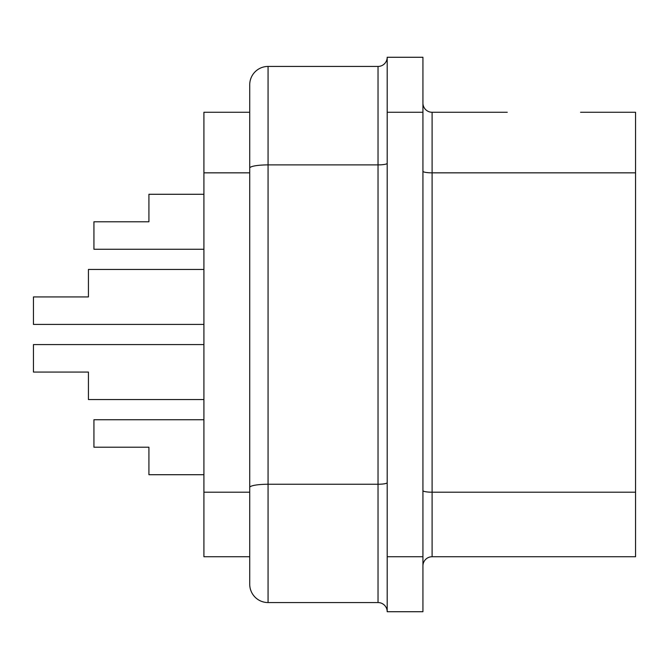 <?xml version="1.0" encoding="UTF-8"?>
<svg xmlns="http://www.w3.org/2000/svg" width="669" height="669" viewBox="0 0 669 669"><rect width="100%" height="100%" fill="white"/><g stroke="black" fill="none" stroke-linecap="round" stroke-linejoin="round"><path stroke-width="1" d="M203.911 194.286L148.919 194.286L148.919 221.782L93.936 221.782L93.936 249.269L203.911 249.269M203.911 399.569L88.433 399.569L88.433 372.073L33.45 372.073L33.45 344.577L203.911 344.577M203.911 269.431L88.433 269.431L88.433 296.927L33.45 296.927L33.45 324.423L203.911 324.423M203.911 474.714L148.919 474.714L148.919 447.218L93.936 447.218L93.936 419.731L203.911 419.731M249.729 556.733L203.911 556.733L203.911 112.267L249.729 112.267L249.729 93.936L249.729 169.667M507.253 112.267L432.099 112.267L432.099 556.733L635.55 556.733L635.55 492.2L432.099 492.2A9.165 1.589 180 0 1 422.933 490.611M635.55 492.2L635.55 112.267L580.567 112.267M387.192 556.733L387.192 611.725A9.165 9.165 0 0 0 378.027 602.56L378.027 66.44A9.165 9.165 0 0 0 387.192 57.275L387.192 556.733L422.933 556.733L422.933 611.725L387.192 611.725M268.06 66.44L268.06 602.56A18.331 18.331 0 0 1 249.729 584.229L249.729 84.771A18.331 18.331 0 0 1 268.06 66.44L378.027 66.44A9.165 9.165 0 0 0 387.192 57.275L422.933 57.275L422.933 556.733M268.06 602.56A18.331 18.331 0 0 1 249.729 584.229A18.331 18.331 0 0 0 268.06 602.56L378.027 602.56M422.933 565.899A9.165 9.165 0 0 1 432.099 556.733A9.165 9.165 0 0 0 422.933 565.899M422.933 103.101A9.165 9.165 0 0 0 432.099 112.267M203.911 492.2L249.729 492.2M249.729 487.425A18.331 3.186 180 0 1 268.06 484.247L378.027 484.247A9.165 1.589 0 0 0 387.192 482.65M635.55 172.845L432.099 172.845A9.165 1.589 180 0 1 422.933 171.256M422.933 112.267L387.192 112.267M249.729 168.07A18.331 3.186 0 0 1 268.06 164.892L378.027 164.892A9.165 1.589 180 0 0 387.192 163.303M203.911 172.845L249.729 172.845M378.027 66.44A9.165 9.165 0 0 0 387.192 57.275"/></g></svg>
